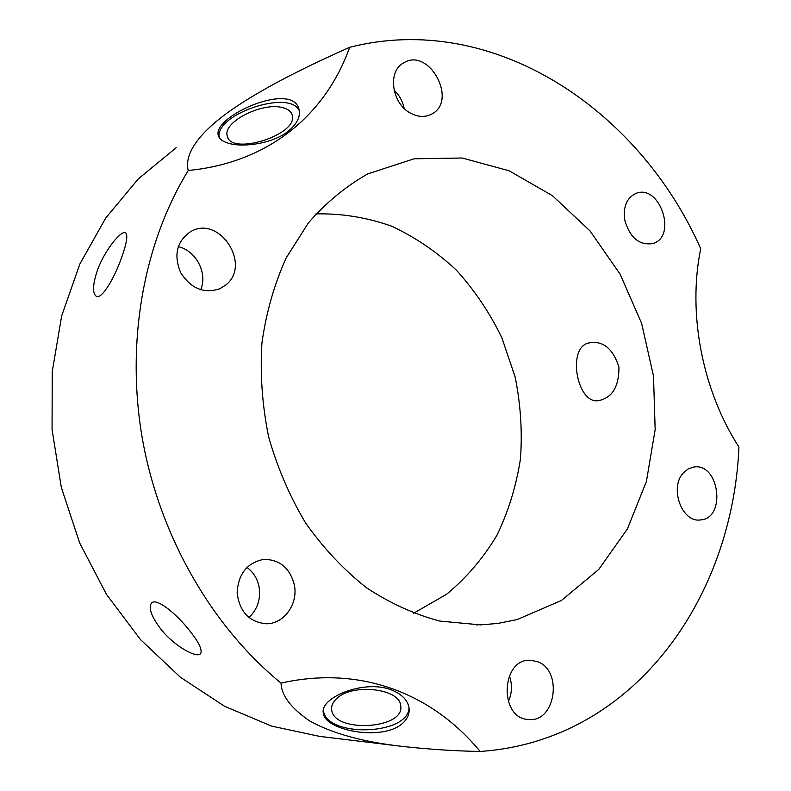 <?xml version="1.0" encoding="UTF-8"?>
<svg xmlns="http://www.w3.org/2000/svg" width="791" height="791" viewBox="0 0 791 791"><rect width="100%" height="100%" fill="white"/><g stroke="black" fill="none" stroke-linecap="round" stroke-linejoin="round"><path stroke-width="1.19" d="M683.375 472.88L688.13 468.934L693.648 467.056C719.326 462.369 726.622 518.589 700.421 519.924C681.941 522.94 669.087 487.632 683.375 472.88M508.297 701.765C512.084 693.213 512.439 684.492 509.364 675.623M537.198 661.592C563.281 669.977 555.668 722.915 528.526 719.484C498.577 718.683 501.01 657.934 530.642 660.287L537.198 661.592M248.858 617.524C257.451 609.426 260.862 599.291 259.102 587.11C257.451 578.735 253.397 572.15 246.93 567.374M294.371 585.063C298.296 603.909 284.028 623.99 266.369 623.773C249.392 622.171 239.653 611.927 237.142 593.042C238.14 574.019 246.97 562.806 263.65 559.405C279.727 559.395 289.971 567.948 294.371 585.063M188.742 629.577C198.571 641.699 202.545 649.698 200.667 653.554C197.443 658.784 174.959 646.672 161.295 629.705C151.674 617.118 148.362 608.319 151.358 603.296C155.58 597.146 174.93 612.224 188.742 629.577M200.667 289.763C207.934 273.37 196.109 250.52 178.222 246.663M225.475 285.225L219.76 288.784C203.86 293.965 190.809 288.547 180.605 272.539C173.466 254.939 176.759 241.334 190.502 231.714C219.404 214.341 252.24 265.203 225.475 285.225M121.952 256.571C114.695 277.779 101.426 300.481 95.988 296.061C92.359 292.868 92.774 284.434 97.253 270.749C104.55 249.986 121.883 229.271 125.72 232.9C127.934 235.362 126.679 243.252 121.952 256.571M404.142 108.357C402.659 101.189 399.287 95.088 394.027 90.036M410.539 113.162C391.782 103.611 387.244 71.506 403.4 63.023C428.969 46.362 458.602 101.278 431.313 114.26C424.866 117.473 417.935 117.108 410.539 113.162M624.781 220.254C622.972 206.817 626.69 197.879 635.915 193.439C659.783 183.364 677.719 236.667 652.842 243.549C639.316 245.576 629.962 237.814 624.781 220.254M337.332 698.008C333.13 701.577 331.241 705.414 331.666 709.517C333.169 733.564 405.921 729.243 400.642 705.404C399.623 688.714 353.439 683.147 337.332 698.008M409.036 707.787C408.433 735.561 325.635 737.874 323.381 710.12M401.403 724.338C407.266 719.642 409.807 714.105 409.026 707.718C407.592 699.877 401.512 693.865 390.784 689.663C363.237 679.321 319.604 697.88 323.331 713.027C324.083 729.964 380.402 741.355 401.403 724.338M480.147 751.45C455.814 751.055 430.116 749.403 403.044 746.496C363.494 742.077 332.358 733.554 309.657 720.927C290.969 708.113 281.428 695.507 281.042 683.108C359.945 665.261 431.965 693.035 480.147 751.45C500.762 750.056 520.626 746.299 539.739 740.158C659.427 701.765 733.455 577.301 738.932 447.073C702.161 389.963 687.478 313.167 700.697 248.7C639.237 109.445 493.139 10.619 349.652 47.322C325.516 115.17 268.07 162.857 188.268 170.48C184.669 157.834 192.628 135.864 235.965 106.844C270.018 84.073 313.73 63.329 349.652 47.322M282.585 107.625C262.543 101.871 222.795 121.824 227.195 135.736C229.835 156.242 297.881 135.162 292.304 115.545C291.464 111.679 288.231 109.039 282.585 107.625M219.285 137.703C213.906 114.547 289.822 88.879 299.245 110.621M228.965 143.389C243.885 147.729 273.192 143.418 288.3 131.177C296.724 124.167 300.362 117.226 299.196 110.344C294.479 80.049 212.69 115.961 218.247 135.241C219.147 138.979 222.716 141.688 228.965 143.389M176.205 147.709L138.356 178.835L105.786 217.95L79.832 264.075L61.678 315.886L52.236 371.721L52.068 429.602L61.322 487.424L79.693 543.031L106.459 594.357L140.511 639.612L180.457 677.294L224.713 706.343L271.629 726.108L319.554 736.381L398.99 746.002M188.268 170.48C143.576 243.193 125.403 342.711 142.578 439.934C160.118 537.079 212.304 626.907 281.042 683.108M589.671 342.819L590.867 342.562C603.82 341.148 613.183 349.315 618.948 367.054C619.027 385.741 612.896 396.775 600.547 400.157L600.221 400.216C577.163 407.583 565.832 345.845 589.671 342.819M517.215 619.551L561.412 600.488L598.708 569.48L627.411 528.922L646.425 481.393L655.166 429.543L653.495 376.032L641.63 323.44L620.174 274.259L590.027 230.913L552.464 195.713L509.147 170.797L462.171 158.012L414.059 158.793L367.696 173.931C345.805 186.31 326.04 202.634 308.411 222.904L286.164 257.935C274.269 284.236 266.181 312.633 261.91 343.126C260.002 374.281 262.246 405.526 268.643 436.869C277.374 467.639 289.743 496.432 305.761 523.227C323.578 548.341 343.818 569.846 366.48 587.753C390.082 603.266 414.543 614.38 439.855 621.083L480.424 624.87L497.658 623.456L517.215 619.551M413.545 613.302L446.786 594.12C466.67 577.568 483.39 557.942 496.956 535.24C508.494 511.233 516.335 485.723 520.468 458.731C522.426 431.342 520.636 404.063 515.099 376.892L501.87 337.767C489.807 312.929 474.709 290.455 456.565 270.334C436.929 251.943 415.235 237.211 391.496 226.127C366.935 217.446 341.771 213.362 315.985 213.886M96.591 296.338L95.988 296.061M331.666 707.124L331.666 709.517M323.321 712.948L323.331 710.486M227.877 137.594L227.195 135.736M218.267 135.301L218.949 137.15M476.489 624.93L477.517 624.92M366.193 174.692L367.696 173.931"/></g></svg>
